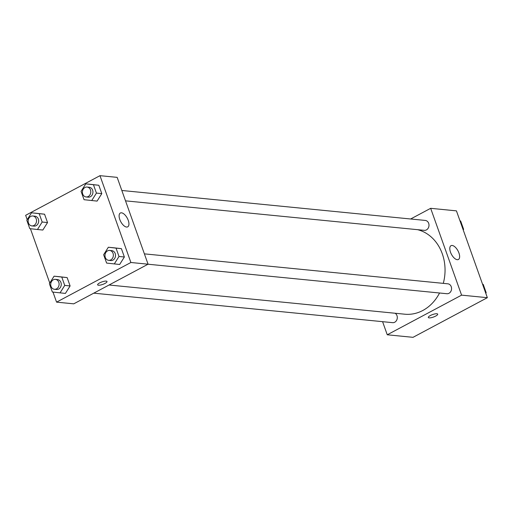 <?xml version="1.0" encoding="UTF-8"?>
<svg xmlns="http://www.w3.org/2000/svg" width="513" height="513" viewBox="0 0 513 513"><rect width="100%" height="100%" fill="white"/><g stroke="black" fill="none" stroke-linecap="round" stroke-linejoin="round"><path stroke-width="0.77" d="M410.65 218.987L430.663 208.316L456.435 210.862L487.35 297.687L413.023 337.33L387.257 334.784L382.589 321.677M436.877 313.744A4.976 1.321 -19.6 0 1 437.698 314.142A4.976 1.321 -19.6 0 1 433.453 317.053A4.976 1.321 -19.6 0 1 428.317 317.483A4.976 1.321 -19.6 0 1 431.395 315.033A4.976 1.321 -19.6 0 1 436.877 313.744M430.663 208.316L461.585 295.142L487.35 297.687M461.585 295.142L387.257 334.784M428.317 317.483A4.976 1.321 160.4 0 0 433.447 317.053A4.976 1.321 160.4 0 0 437.698 314.142M458.936 252.992A7.83 3.7 -118.1 0 1 458.398 259.488A7.83 3.7 -118.1 0 1 451.446 254.32A7.83 3.7 -118.1 0 1 451.03 245.669A7.83 3.7 -118.1 0 1 458.936 252.992M125.518 200.846L424.315 230.343A4.976 4.187 -84.4 0 0 426.412 229.914A4.976 4.187 -84.4 0 0 428.958 224.534A4.976 4.187 -84.4 0 0 425.296 220.436L121.825 190.477M93.757 293.16L392.625 322.664A4.976 4.187 -84.4 0 0 397.12 319.028A4.976 4.187 -84.4 0 0 395.081 313.244M148.013 264.221L446.887 293.725A4.976 4.187 -84.4 0 0 451.536 289.185A4.976 4.187 -84.4 0 0 447.862 283.817L144.39 253.858M109.051 285.004L404.751 314.2A42.855 36.019 -84.4 0 0 439.551 293M443.29 283.368A42.855 36.019 -84.4 0 0 417.62 229.683M27.195 219.66L25.65 215.313L99.977 175.67L117.156 177.363L148.071 264.195L73.744 303.837L56.565 302.138L52.986 292.089M30.421 228.708L49.767 283.041M97.092 201.096L101.798 193.619L98.823 185.264L91.141 184.391L98.823 185.264L101.798 193.619L97.092 201.096L84.042 199.698L81.067 191.343L85.774 183.859L93.456 184.731L96.431 193.087L91.724 200.57M119.664 264.484L124.37 257L121.395 248.645L113.713 247.773L121.395 248.645L124.37 257L119.664 264.484L106.614 263.079L103.639 254.724L108.346 247.24L116.021 248.119L118.997 256.468L114.29 263.951M65.401 293.423L70.108 285.94L67.132 277.584L59.45 276.712L67.132 277.584L70.108 285.94L65.401 293.423L52.352 292.019L49.376 283.663L54.083 276.18L61.765 277.058L64.741 285.414L60.034 292.891M99.977 175.67L130.892 262.496L56.565 302.138M44.567 214.203L36.885 213.331L44.567 214.203L47.542 222.559L44.567 214.203L39.193 213.671L42.169 222.026L37.462 229.51L29.786 228.638L26.811 220.282L31.517 212.799L39.193 213.671M42.835 230.042L47.542 222.559L42.835 230.042L37.462 229.51M121.491 212.818A7.83 3.7 -118.1 0 1 127.814 219.263A7.83 3.7 -118.1 0 1 127.711 226.842A7.83 3.7 -118.1 0 1 120.76 221.674A7.83 3.7 -118.1 0 1 120.337 213.023A7.83 3.7 -118.1 0 1 121.491 212.818M130.892 262.496L148.071 264.195M97.63 284.837A4.976 1.321 160.4 0 0 105.005 283.426A4.976 1.321 -19.6 0 1 97.63 284.837A4.976 1.321 -19.6 0 1 101.875 281.926A4.976 1.321 -19.6 0 1 107.012 281.496A4.976 1.321 -19.6 0 1 105.005 283.433A4.976 1.321 160.4 0 0 107.012 281.496M86.113 196.954L88.262 197.172A4.976 4.187 -84.4 0 0 92.911 192.625A4.976 4.187 -84.4 0 0 89.236 187.258L87.088 187.046A4.976 4.187 -84.4 0 0 84.991 187.482A4.976 4.187 -84.4 0 0 82.446 192.856A4.976 4.187 -84.4 0 0 86.113 196.954A4.976 4.187 -84.4 0 0 90.763 192.413A4.976 4.187 -84.4 0 0 87.088 187.046M85.774 183.859L91.141 184.391M93.456 184.731L98.823 185.264M96.431 193.087L101.798 193.619M108.679 260.341L110.827 260.553A4.976 4.187 -84.4 0 0 115.483 256.006A4.976 4.187 -84.4 0 0 111.808 250.645L109.66 250.434A4.976 4.187 -84.4 0 0 107.557 250.863A4.976 4.187 -84.4 0 0 105.018 256.237A4.976 4.187 -84.4 0 0 108.679 260.341A4.976 4.187 -84.4 0 0 113.335 255.795A4.976 4.187 -84.4 0 0 109.66 250.434M108.346 247.24L113.713 247.773M116.021 248.119L121.395 248.645M118.997 256.468L124.37 257M31.851 225.9L33.999 226.111A4.976 4.187 -84.4 0 0 38.655 221.565A4.976 4.187 -84.4 0 0 34.98 216.197L32.832 215.986A4.976 4.187 -84.4 0 0 30.735 216.422A4.976 4.187 -84.4 0 0 28.189 221.796A4.976 4.187 -84.4 0 0 31.851 225.9A4.976 4.187 -84.4 0 0 36.506 221.353A4.976 4.187 -84.4 0 0 32.832 215.986M31.517 212.799L36.885 213.331M42.169 222.026L47.542 222.559M54.423 289.281L56.571 289.492A4.976 4.187 -84.4 0 0 61.227 284.946A4.976 4.187 -84.4 0 0 57.546 279.585L55.404 279.373A4.976 4.187 -84.4 0 0 53.301 279.803A4.976 4.187 -84.4 0 0 50.761 285.177A4.976 4.187 -84.4 0 0 54.423 289.281A4.976 4.187 -84.4 0 0 59.078 284.734A4.976 4.187 -84.4 0 0 55.404 279.373M54.083 276.18L59.45 276.712M61.765 277.058L67.132 277.584M64.741 285.414L70.108 285.94M460.648 220.981L460.014 220.917L460.648 220.981L463.624 229.337L463.233 229.959M462.989 229.273L463.624 229.337M483.214 284.362L482.586 284.305L483.214 284.362L486.189 292.718L485.805 293.34M485.561 292.66L486.189 292.718"/></g></svg>
